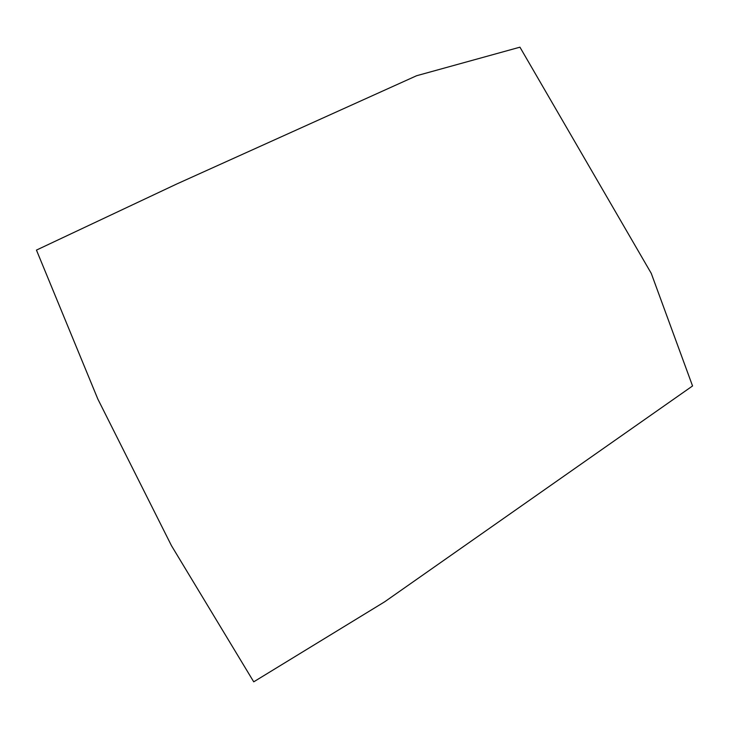 <?xml version="1.0" encoding="UTF-8"?>
<svg xmlns="http://www.w3.org/2000/svg" width="729" height="729" viewBox="0 0 729 729"><rect width="100%" height="100%" fill="white"/><g stroke="black" fill="none" stroke-linecap="round" stroke-linejoin="round"><path stroke-width="1.09" d="M519.941 47.175L416.596 75.734L176.655 184.036L36.45 250.093L97.814 399.009L171.47 545.675L253.728 681.825L384.657 601.808L692.55 385.96L651.261 273.375L519.941 47.175"/></g></svg>
